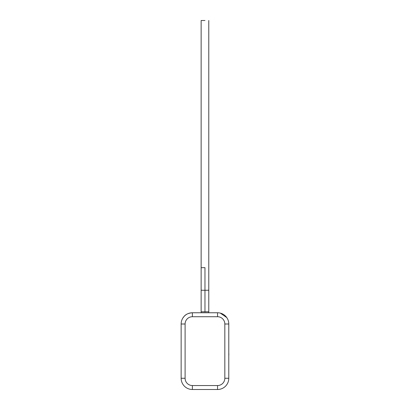 <?xml version="1.0" encoding="UTF-8"?>
<svg xmlns="http://www.w3.org/2000/svg" width="410" height="410" viewBox="0 0 410 410"><rect width="100%" height="100%" fill="white"/><g stroke="black" fill="none" stroke-linecap="round" stroke-linejoin="round"><path stroke-width="0.61" d="M228.785 353.666L228.785 343.918M228.857 353.666L228.785 356.003M204.964 20.5L201.141 20.5L204.964 20.5M204.964 267.643L201.141 267.699L204.964 267.643M208.782 312.763L208.782 311.79L201.141 311.79L201.141 312.763M185.1 324.002L185.1 378.266A7.277 7.277 0 0 0 192.377 385.543L217.546 385.543A7.277 7.277 0 0 0 224.823 378.266L224.823 324.002A7.277 7.277 0 0 0 217.546 316.725L192.377 316.725A7.277 7.277 0 0 0 185.1 324.002L181.143 324.002A11.234 11.234 0 0 1 192.377 312.763L217.546 312.763A11.234 11.234 0 0 1 228.785 324.002L228.785 378.266A11.234 11.234 0 0 1 217.546 389.5L192.377 389.5A11.234 11.234 0 0 1 181.143 378.266L181.143 324.002A11.234 11.234 0 0 1 192.377 312.763C184.551 313.445 183.716 317.519 183.173 317.56M226.756 317.56L220.293 313.107M204.964 311.984L204.964 290.27L208.782 290.234L208.782 20.5M201.141 311.79L201.141 290.234L204.964 290.27L204.964 267.756M217.546 316.725L217.546 312.763A11.234 11.234 0 0 1 228.785 324.002L224.823 324.002M192.377 385.543L192.377 389.5A11.234 11.234 0 0 1 181.143 378.266L185.1 378.266M224.823 378.266L228.785 378.266A11.234 11.234 0 0 1 217.546 389.5L217.546 385.543M192.377 312.763L192.377 316.725M208.782 311.79L208.782 290.234L208.782 311.79M201.141 290.234L201.141 20.5"/></g></svg>
